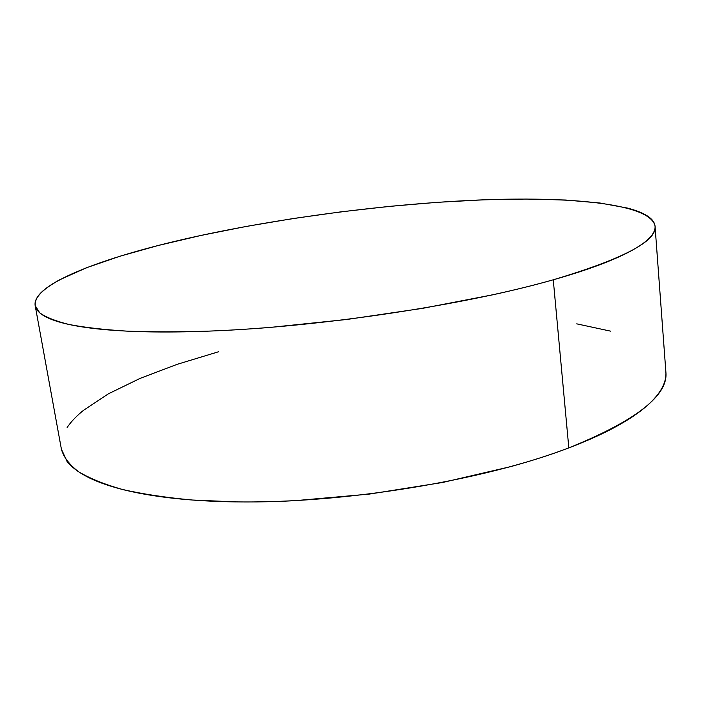 <?xml version="1.0" encoding="UTF-8"?>
<svg xmlns="http://www.w3.org/2000/svg" width="701" height="701" viewBox="0 0 701 701"><rect width="100%" height="100%" fill="white"/><g stroke="black" fill="none" stroke-linecap="round" stroke-linejoin="round"><path stroke-width="1.05" d="M35.243 305.934L61.451 449.455C63.73 457.218 69.364 464.597 78.354 471.589C89.369 478.275 103.958 484.198 122.114 489.386C142.294 494.039 165.708 497.587 192.346 500.023L235.939 501.89C344.244 503.607 484.049 480.457 568.818 447.886L553.264 279.795C465.21 304.996 320.523 326.903 209.792 331.082C179.088 332.037 151.337 332.046 126.539 331.109C103.722 329.672 84.549 327.463 69.005 324.475C55.607 321.128 45.845 317.238 39.712 312.83L35.199 305.715C32.115 282.853 109.409 255.103 200.828 235.475C290.547 216.276 395.636 203.088 486.284 199.732C575.661 196.639 651.369 204.359 655.058 226.309C657.065 241.109 623.136 258.941 553.264 279.795L568.818 447.886C636.087 420.688 668.439 395.408 665.88 372.029L655.058 226.309M553.264 279.795C571.385 274.661 587.158 269.552 600.564 264.461C613.927 259.379 624.801 254.472 633.178 249.722C641.52 244.991 647.444 240.522 650.949 236.325C654.436 232.136 655.715 228.281 654.804 224.758C653.884 221.244 651.054 218.09 646.331 215.303C641.599 212.517 635.29 210.107 627.404 208.057L599.925 203.001L565.689 200.039L526.276 199.04L483.059 199.846L437.187 202.335L389.686 206.348L341.457 211.781L293.333 218.519L246.156 226.449L200.828 235.475L158.338 245.464L119.818 256.277L86.617 267.703L60.268 279.497C52.759 283.467 46.836 287.401 42.489 291.309C38.152 295.217 35.698 299.02 35.138 302.701C34.594 306.381 36.224 309.842 40.036 313.093C43.865 316.344 50.078 319.27 58.691 321.855C67.331 324.44 78.433 326.578 91.997 328.261C105.597 329.943 121.527 331.065 139.788 331.634C158.084 332.186 178.326 332.116 200.495 331.415C222.708 330.706 246.209 329.347 270.998 327.341L346.785 319.49L422.519 308.361L492.864 294.788C514.955 289.934 535.091 284.939 553.264 279.795M218.519 351.771L177.3 364.283L140.156 378.365L108.383 393.822L83.489 410.339C76.47 415.991 71.02 421.713 67.13 427.505M61.399 449.139L67.016 461.337C71.151 466.691 77.592 471.703 86.354 476.365C95.152 481.026 106.315 485.171 119.845 488.79C133.418 492.409 149.199 495.335 167.215 497.561C185.257 499.778 205.139 501.162 226.844 501.723C248.592 502.267 271.532 501.898 295.664 500.628L369.304 494.091L442.655 482.472L510.6 466.656C531.919 460.776 551.328 454.52 568.818 447.886C586.264 441.253 601.423 434.48 614.295 427.566C627.115 420.653 637.524 413.809 645.507 407.036C653.455 400.262 659.054 393.725 662.305 387.425C665.118 381.966 666.3 376.77 665.871 371.837M610.615 331.152L576.73 323.844"/></g></svg>
